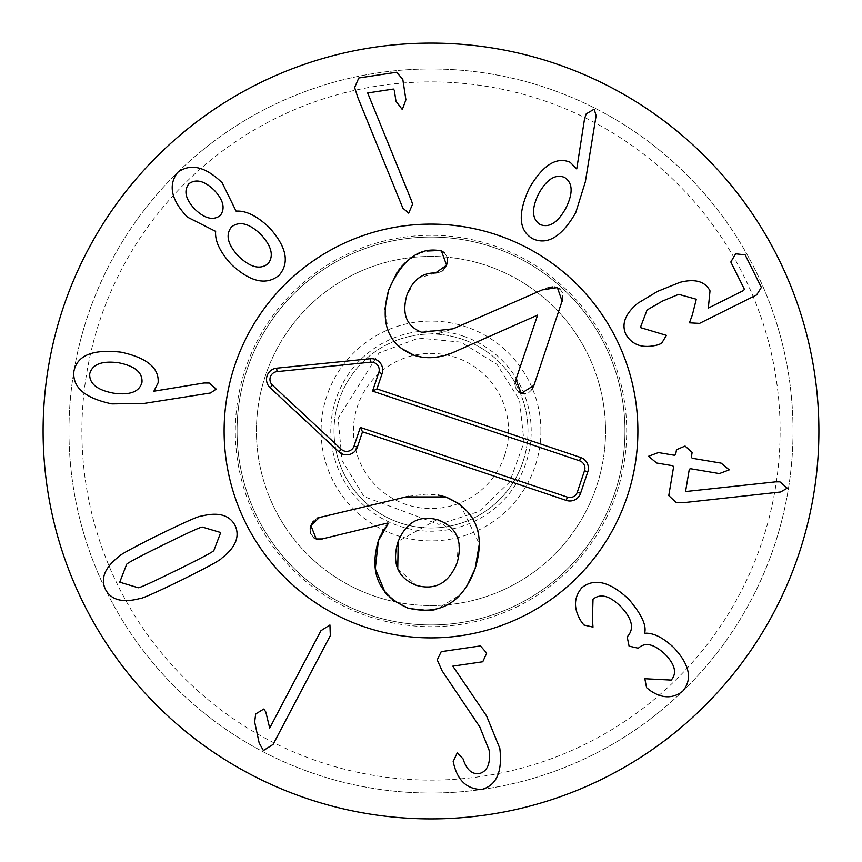 <?xml version="1.0" encoding="UTF-8"?>
<svg xmlns="http://www.w3.org/2000/svg" width="862" height="862" viewBox="0 0 862 862"><rect width="100%" height="100%" fill="white"/><g stroke="black" fill="none" stroke-linecap="round" stroke-linejoin="round"><path stroke-width="0.65" stroke-dasharray="4.31 3.23" d="M564.535 177.421C555.419 173.768 546.777 179.221 538.61 193.788C531.38 208.884 531.865 219.131 540.086 224.519C549.256 228.161 557.876 222.644 565.946 207.979C573.273 192.969 572.81 182.787 564.535 177.421M575.708 212.742L585.341 181.807L596.116 115.68L594.155 109.162L586.192 113.892L584.533 118.848L576.743 168.93L570.105 162.271C556.453 156.464 542.866 165.051 529.343 188.056C517.545 213.744 518.665 230.628 532.705 238.731C547.413 245.454 561.755 236.781 575.708 212.742M658.191 344.768L661.596 343.378L666.401 335.372L640.369 327.571L647.06 309.986L662.49 301.075L678.696 294.351L696.291 299.233L692.391 314.824L689.417 322.83L699.545 323.39L756.631 294.923L761.372 287.402L745.145 254.85L735.674 253.816L730.814 262.005L744.38 289.201L743.647 290.483L708.305 308.1L710.019 290.871C705.073 281.357 695.063 278.512 679.989 282.337L657.641 291.356L637.902 303.176C625.09 313.757 621.136 324.274 626.038 334.725C632.665 345.468 643.375 348.819 658.191 344.768M668.761 495.607L676.131 502.492L686.626 502.33L780.573 491.997L787.275 488.172L779.938 481.847L775.811 481.836L685.549 491.545L689.309 469.197L690.624 468.734L719.404 473.583L729.252 469.865L721.16 463.142L692.391 458.293L691.292 457.42L692.132 452.475L685.085 446.053L676.487 449.695L675.636 454.78L674.321 455.255L658.396 452.572L648.547 456.278L656.639 463.013L672.565 465.695L673.653 466.557L668.761 495.607M581.538 621.998L583.897 625.004L592.991 627.116L592.409 619.336L593.013 599.187C600.555 593.185 609.876 595.717 620.952 606.783C632.148 618.744 634.41 628.56 627.73 636.221L627.148 636.792L629.066 646.123L638.354 648.235L638.839 647.761C645.552 641.888 654.42 644.162 665.442 654.581C675.151 664.828 677.079 673.33 671.207 680.075L644.83 678.728L646.565 687.682L649.98 690.397C661.833 698.619 672.737 698.899 682.704 691.238C692.682 679.321 689.708 664.764 673.772 647.567C662.878 637.471 653.267 632.697 644.948 633.247L644.657 632.956C646.694 625.327 641.403 614.11 628.807 599.284C609.962 581.581 594.295 577.734 581.807 587.744C573.478 597.722 573.392 609.143 581.538 621.998M437.228 659.915L442.12 670.862L479.8 726.935L489.066 749.994C490.747 763.646 487.375 771.544 478.96 773.688C471.633 774.259 466.342 769.324 463.077 758.872L457.259 752.86L453.175 761.545L453.897 764.594C458.056 780.94 467.312 789.236 481.675 789.484C496.534 785.433 502.578 771.706 499.798 748.291L486.567 715.934L452.809 666.143L482.763 661.768L486.707 653.094L480.446 645.918L441.236 651.65L437.228 659.915M320.966 630.682L269.709 728.088L265.798 711.926L263.794 709.027L255.68 713.962L254.667 722.011L259.15 742.925L263.416 750.543L273.082 744.434L330.329 635.617L329.941 624.982L320.966 630.682M163.877 544.601C138.868 556.884 126.445 563.5 126.595 564.438L119.743 582.184L138.039 587.701C138.685 588.401 151.507 582.593 176.505 570.299C201.643 557.94 214.11 551.303 213.905 550.387L220.704 532.533L202.473 527.124C201.87 526.413 189.004 532.231 163.877 544.601M201.029 516.198C199.176 515.832 185.168 522.006 159.017 534.731C133.114 547.618 119.71 554.912 118.816 556.626C104.873 567.519 100.391 578.391 105.369 589.242C110.982 599.941 122.361 603.077 139.482 598.637C141.379 598.971 155.343 592.819 181.365 580.158C207.408 567.218 220.844 559.901 221.685 558.21C235.66 547.359 240.121 536.444 235.078 525.464C229.518 514.883 218.172 511.791 201.029 516.198M412.564 204.197L367.675 92.956L393.428 89.045L394.311 90.284L395.981 101.285L402.306 109.528L405.905 99.776L402.813 79.39L396.639 72.225L358.807 77.968L354.627 87.525L357.978 97.859L402.866 208.141L408.707 213.151L412.564 204.197M214.132 190.114C204.326 180.718 195.9 178.628 188.832 183.832C183.552 190.847 185.545 199.294 194.834 209.197C204.671 218.625 213.14 220.747 220.241 215.575C225.488 208.529 223.452 200.049 214.132 190.114M231.501 226.954C225.284 234.766 227.633 244.528 238.537 256.262C250.282 267.425 260.098 269.946 267.963 263.815C274.116 256.068 271.702 246.241 260.733 234.313C249.118 223.28 239.367 220.823 231.501 226.954M269.019 227.256C256.736 215.802 245.756 210.436 236.091 211.147L222.137 182.766C205.296 166.463 190.437 163.026 177.572 172.454C167.971 185.255 171.258 200.156 187.41 217.127L215.64 231.382C214.821 241.037 220.079 252.07 231.393 264.483C250.465 282.143 266.412 285.71 279.223 275.193C289.88 262.49 286.486 246.51 269.019 227.256M118.482 362.762C101.867 360.607 92.288 364.281 89.734 373.763C89.142 383.612 97.072 390.077 113.525 393.169C130.022 395.442 139.515 391.801 141.982 382.265C142.65 372.47 134.817 365.973 118.482 362.762M209.229 383.03L204.014 382.997L153.867 391.208L158.112 382.825C159.33 368.031 146.96 357.816 121.025 352.181C92.945 348.981 77.246 355.316 73.927 371.188C72.182 387.264 84.853 398.169 111.92 403.912L144.31 403.405L210.5 392.997L216.211 389.118L209.229 383.03M334.025 431A96.975 96.975 0 0 1 431 334.025A96.975 96.975 0 0 1 527.975 431A96.975 96.975 0 0 1 431 527.975A96.975 96.975 0 0 1 334.025 431A96.975 96.975 0 0 0 431 527.975A96.975 96.975 0 0 0 527.975 431A96.975 96.975 0 0 0 431 334.025A96.975 96.975 0 0 0 334.025 431M540.905 431A109.905 109.905 0 0 0 376.047 335.824A109.905 109.905 0 0 0 376.047 526.176A109.905 109.905 0 0 0 540.905 431M224.12 431A206.88 206.88 0 0 0 534.44 610.167A206.88 206.88 0 0 0 534.44 251.833A206.88 206.88 0 0 0 224.12 431A206.88 206.88 0 0 1 534.44 251.833A206.88 206.88 0 0 1 534.44 610.167A206.88 206.88 0 0 1 224.12 431M624.95 431A193.95 193.95 0 0 0 431 237.05A193.95 193.95 0 0 0 237.05 431A193.95 193.95 0 0 0 431 624.95A193.95 193.95 0 0 0 624.95 431A193.95 193.95 0 0 1 334.025 598.961A193.95 193.95 0 0 1 334.025 263.039A193.95 193.95 0 0 1 624.95 431A193.95 193.95 0 0 1 431 624.95A193.95 193.95 0 0 1 237.05 431A193.95 193.95 0 0 1 431 237.05A193.95 193.95 0 0 1 624.95 431A193.95 193.95 0 0 0 431 237.05A193.95 193.95 0 0 0 237.05 431A193.95 193.95 0 0 0 431 624.95A193.95 193.95 0 0 0 624.95 431M780.11 431A349.11 349.11 0 0 0 256.445 128.664A349.11 349.11 0 0 0 256.445 733.336A349.11 349.11 0 0 0 780.11 431M793.04 431A362.04 362.04 0 0 1 431 793.04A362.04 362.04 0 0 1 68.96 431A362.04 362.04 0 0 1 431 68.96A362.04 362.04 0 0 1 793.04 431M68.96 431A362.04 362.04 0 0 1 612.02 117.469A362.04 362.04 0 0 1 612.02 744.531A362.04 362.04 0 0 1 68.96 431M818.9 431A387.9 387.9 0 0 0 431 43.1A387.9 387.9 0 0 0 43.1 431A387.9 387.9 0 0 0 431 818.9A387.9 387.9 0 0 0 818.9 431M543.534 289.352L547.844 287.833M552.574 286.927L554.762 287.003M439.642 333.249L453.1 328.81L542.176 289.923M414.945 281.281L406.789 295.45C401.627 314.134 406.638 326.429 421.798 332.323L436.625 333.756M435.515 272.963L418.307 278.34L415.236 280.98M442.594 270.787L438.693 272.575M444.232 252.512L447.173 257.059M447.281 257.479L447.54 260.496M439.609 250.486L440.762 250.734M396.843 272.823L398.944 269.806M399.677 268.847L401.929 266.153M405.355 262.63L416.982 254.43M419.449 253.342L426.873 251.047M401.153 348.323L394.182 341.406L388.74 332.279M388.353 331.385L384.883 309.21M457.065 350.726L442.572 355.887M435.472 357.321L422.66 357.342M515.95 379.409L537.597 315.115L458.261 350.177M518.45 391.941L515.508 387.846M515.465 387.706L515.002 384.064M531.822 389.721L528.643 392.738L524.312 393.912M562.186 301.388L533.89 385.454M559.912 288.953L562.38 292.487L562.778 298.942M460.049 504.227L479.315 543.944M467.01 585.804L463.562 590.686M463.034 591.354L459.748 595.136L436.431 609.369M431 610.49L408.017 608.098M392.695 600.06L387.803 595.653M380.174 536.013L382.459 531.348M383.094 530.249L386.23 525.723M388.212 523.59L387.911 522.975L322.636 538.922M397.748 568.769L416.335 585.352C435.429 590.642 449.037 583.046 457.183 562.541L458.336 539.946M457.517 537.532L456.882 536.045L438.338 519.98M408.566 496.296L426.14 494.131L438.068 495.036M319.813 517.146L405.991 496.911M313.38 521.101L317.421 518.008M313.973 537.813L310.762 533.74M310.449 532.738L310.148 528.999M320.233 539.396L319.457 539.44M319.166 539.44L317.335 539.246M437.077 519.592L398.201 541.293M504.529 455.75A77.58 77.58 0 0 0 415.667 354.95A77.58 77.58 0 0 0 372.804 482.3A77.58 77.58 0 0 0 504.529 455.75M522.911 461.935A96.975 96.975 0 0 0 411.842 335.932A96.975 96.975 0 0 0 358.258 495.122A96.975 96.975 0 0 0 522.911 461.935A96.975 96.975 0 0 0 461.935 339.089A96.975 96.975 0 0 0 339.089 400.065A96.975 96.975 0 0 0 400.065 522.911A96.975 96.975 0 0 0 522.911 461.935M368.57 616.459A195.685 195.685 0 0 0 622.827 392.329A195.685 195.685 0 0 0 301.603 284.212A195.685 195.685 0 0 0 368.57 616.459M365.003 627.073A206.88 206.88 0 0 1 294.201 275.808A206.88 206.88 0 0 1 633.796 390.12A206.88 206.88 0 0 1 365.003 627.073M605.555 431A174.555 174.555 0 0 0 343.722 279.827A174.555 174.555 0 0 0 343.722 582.173A174.555 174.555 0 0 0 605.555 431A174.555 174.555 0 0 1 343.722 582.173A174.555 174.555 0 0 1 343.722 279.827A174.555 174.555 0 0 1 605.555 431M462.969 336.029A100.207 100.207 0 0 1 497.266 506.166A100.207 100.207 0 0 1 332.764 450.804A100.207 100.207 0 0 1 462.969 336.029M460.901 342.16L418.77 338.055L379.129 352.914L338.13 418.275L341.998 460.427L364.023 496.587L438.833 524.419L479.132 511.435L509.614 482.063L524.064 442.271L519.527 400.173L496.943 364.367L460.901 342.16"/><path stroke-width="1.29" d="M564.535 177.421C555.419 173.768 546.777 179.221 538.61 193.788C531.38 208.884 531.865 219.131 540.086 224.519C549.256 228.161 557.876 222.644 565.946 207.979C573.273 192.969 572.81 182.787 564.535 177.421M585.341 181.807L575.708 212.742C561.755 236.781 547.413 245.454 532.705 238.731C518.665 230.628 517.545 213.744 529.343 188.056C542.866 165.051 556.453 156.464 570.105 162.271L576.743 168.93L584.533 118.848L586.192 113.892L594.155 109.162L596.116 115.68L585.341 181.807M661.596 343.378L658.191 344.768C643.375 348.819 632.665 345.468 626.038 334.725C621.136 324.274 625.09 313.757 637.902 303.176L657.641 291.356L679.989 282.337C695.063 278.512 705.073 281.357 710.019 290.871L708.305 308.1L743.647 290.483L744.38 289.201L730.814 262.005L735.674 253.816L745.145 254.85L761.372 287.402L756.631 294.923L699.545 323.39L689.417 322.83L692.391 314.824L696.291 299.233L678.696 294.351L662.49 301.075L647.06 309.986L640.369 327.571L666.401 335.372L661.596 343.378M676.131 502.492L668.761 495.607L673.653 466.557L672.565 465.695L656.639 463.013L648.547 456.278L658.396 452.572L674.321 455.255L675.636 454.78L676.487 449.695L685.085 446.053L692.132 452.475L691.292 457.42L692.391 458.293L721.16 463.142L729.252 469.865L719.404 473.583L690.624 468.734L689.309 469.197L685.549 491.545L775.811 481.836L779.938 481.847L787.275 488.172L780.573 491.997L686.626 502.33L676.131 502.492M583.897 625.004L581.538 621.998C573.392 609.143 573.478 597.722 581.807 587.744C594.295 577.734 609.962 581.581 628.807 599.284C641.403 614.11 646.694 625.327 644.657 632.956L644.948 633.247C653.267 632.697 662.878 637.471 673.772 647.567C689.708 664.764 692.682 679.321 682.704 691.238C672.737 698.899 661.833 698.619 649.98 690.397L646.565 687.682L644.83 678.728L671.207 680.075C677.079 673.33 675.151 664.828 665.442 654.581C654.42 644.162 645.552 641.888 638.839 647.761L638.354 648.235L629.066 646.123L627.148 636.792L627.73 636.221C634.41 628.56 632.148 618.744 620.952 606.783C609.876 595.717 600.555 593.185 593.013 599.187L592.409 619.336L592.991 627.116L583.897 625.004M442.12 670.862L437.228 659.915L441.236 651.65L480.446 645.918L486.707 653.094L482.763 661.768L452.809 666.143L486.567 715.934L499.798 748.291C502.578 771.706 496.534 785.433 481.675 789.484C467.312 789.236 458.056 780.94 453.897 764.594L453.175 761.545L457.259 752.86L463.077 758.872C466.342 769.324 471.633 774.259 478.96 773.688C487.375 771.544 490.747 763.646 489.066 749.994L479.8 726.935L442.12 670.862M269.709 728.088L320.966 630.682L329.941 624.982L330.329 635.617L273.082 744.434L263.416 750.543L259.15 742.925L254.667 722.011L255.68 713.962L263.794 709.027L265.798 711.926L269.709 728.088M163.877 544.601C138.868 556.884 126.445 563.5 126.595 564.438L119.743 582.184L138.039 587.701C138.685 588.401 151.507 582.593 176.505 570.299C201.643 557.94 214.11 551.303 213.905 550.387L220.704 532.533L202.473 527.124C201.87 526.413 189.004 532.231 163.877 544.601M159.017 534.731C185.168 522.006 199.176 515.832 201.029 516.198C218.172 511.791 229.518 514.883 235.078 525.464C240.121 536.444 235.66 547.359 221.685 558.21C220.844 559.901 207.408 567.218 181.365 580.158C155.343 592.819 141.379 598.971 139.482 598.637C122.361 603.077 110.982 599.941 105.369 589.242C100.391 578.391 104.873 567.519 118.816 556.626C119.71 554.912 133.114 547.618 159.017 534.731M411.476 200.652L412.564 204.197L408.707 213.151L402.866 208.141L357.978 97.859L354.627 87.525L358.807 77.968L396.639 72.225L402.813 79.39L405.905 99.776L402.306 109.528L395.981 101.285L394.311 90.284L393.428 89.045L367.675 92.956L411.476 200.652M214.132 190.114C204.326 180.718 195.9 178.628 188.832 183.832C183.552 190.847 185.545 199.294 194.834 209.197C204.671 218.625 213.14 220.747 220.241 215.575C225.488 208.529 223.452 200.049 214.132 190.114M231.501 226.954C225.284 234.766 227.633 244.528 238.537 256.262C250.282 267.425 260.098 269.946 267.963 263.815C274.116 256.068 271.702 246.241 260.733 234.313C249.118 223.28 239.367 220.823 231.501 226.954M236.091 211.147C245.756 210.436 256.736 215.802 269.019 227.256C286.486 246.51 289.88 262.49 279.223 275.193C266.412 285.71 250.465 282.143 231.393 264.483C220.079 252.07 214.821 241.037 215.64 231.382L187.41 217.127C171.258 200.156 167.971 185.255 177.572 172.454C190.437 163.026 205.296 166.463 222.137 182.766L236.091 211.147M118.482 362.762C101.867 360.607 92.288 364.281 89.734 373.763C89.142 383.612 97.072 390.077 113.525 393.169C130.022 395.442 139.515 391.801 141.982 382.265C142.65 372.47 134.817 365.973 118.482 362.762M204.014 382.997L209.229 383.03L216.211 389.118L210.5 392.997L144.31 403.405L111.92 403.912C84.853 398.169 72.182 387.264 73.927 371.188C77.246 355.316 92.945 348.981 121.025 352.181C146.96 357.816 159.33 368.031 158.112 382.825L153.867 391.208L204.014 382.997M818.9 431A387.9 387.9 0 0 1 237.05 766.932A387.9 387.9 0 0 1 237.05 95.068A387.9 387.9 0 0 1 818.9 431M224.12 431A206.88 206.88 0 0 1 534.44 251.833A206.88 206.88 0 0 1 534.44 610.167A206.88 206.88 0 0 1 224.12 431M438.693 272.575L435.515 272.963C422.143 272.64 412.564 280.139 406.789 295.45C401.627 314.134 406.638 326.429 421.798 332.323L453.1 328.81L543.534 289.352M547.844 287.833L552.574 286.927M554.762 287.003L559.912 288.953M436.625 333.756L439.642 333.249M447.54 260.496L446.591 265.194L442.594 270.787M440.762 250.734L444.232 252.512M426.873 251.047L439.609 250.486M384.883 309.21L388.6 290.182L396.843 272.823M398.944 269.806L399.677 268.847M401.929 266.153L405.355 262.63M416.982 254.43L419.449 253.342M422.66 357.342L414.223 355.327L401.153 348.323M388.751 332.301L388.353 331.385M515.002 384.064L515.95 379.409L537.597 315.115L457.065 350.726M442.572 355.887L435.472 357.321M524.312 393.912L518.45 391.941M562.778 298.942L533.89 385.454L531.822 389.721M458.261 350.177C442.551 357.978 427.875 359.691 414.223 355.327C388.266 345.123 379.722 323.401 388.6 290.182C401.272 261.121 417.639 247.847 437.713 250.357L441.409 250.917L446.591 265.194L435.515 272.963M542.176 289.923L557.348 287.574L562.186 301.388M533.89 385.454L521.23 393.374L515.95 379.409M438.068 495.036L445.762 496.932L460.049 504.227M479.315 543.944L475.124 568.586L467.01 585.804M317.421 518.008L405.991 496.911L445.762 496.932C475.964 510.11 485.759 533.987 475.124 568.586C462.668 602.667 440.191 615.813 407.694 608.001L392.695 600.06M463.562 590.686L463.034 591.354M436.431 609.369L431 610.49M408.017 608.098L407.694 608.001C378.741 595.049 368.968 572.637 378.375 540.754L380.174 536.013M387.803 595.653L385.195 592.636L375.304 568.748L378.375 540.754L388.212 523.59L387.911 522.975L320.233 539.396M382.459 531.348L383.094 530.249M386.23 525.723L388.212 523.59M457.183 562.541C463.056 541.39 456.785 527.21 438.338 519.98C419.331 514.603 405.808 522.124 397.748 542.532C391.779 563.77 397.985 578.046 416.335 585.352C435.429 590.642 449.037 583.046 457.183 562.541M458.336 539.946L457.517 537.532M405.991 496.911L408.566 496.296M310.148 528.999L310.913 525.497L313.38 521.101M317.335 539.246L316.203 538.955L310.913 525.497L319.813 517.146M322.636 538.922L316.203 538.955L313.973 537.813M310.762 533.74L310.449 532.738M398.201 541.293L397.748 568.769M438.338 519.98L437.077 519.592M354.067 446.031L360.327 427.433L567.347 497.115A7.844 7.844 0 0 0 577.292 492.18L584.501 470.738A7.844 7.844 0 0 0 579.566 460.793L372.556 391.111L378.817 372.503A7.844 7.844 0 0 0 370.595 362.191L277.036 371.63A7.844 7.844 0 0 0 272.467 385.185L341.277 449.274A7.844 7.844 0 0 0 354.067 446.031L357.353 447.141A11.314 11.314 0 0 1 338.917 451.807L270.108 387.717A11.314 11.314 0 0 1 276.68 368.182L370.24 358.743A11.314 11.314 0 0 1 382.103 373.612L376.942 388.934L580.676 457.506A11.314 11.314 0 0 1 587.787 471.837L580.568 493.279A11.314 11.314 0 0 1 566.237 500.402L362.514 431.819L357.353 447.141M362.514 431.819L360.327 427.433M376.942 388.934L372.556 391.111M365.003 627.073A206.88 206.88 0 0 1 294.201 275.808A206.88 206.88 0 0 1 633.796 390.12A206.88 206.88 0 0 1 365.003 627.073M566.237 500.402L567.347 497.115M580.568 493.279L577.292 492.18M587.787 471.837L584.501 470.738M580.676 457.506L579.566 460.793M382.103 373.612L378.817 372.503M370.24 358.743L370.595 362.191M276.68 368.182L277.036 371.63M270.108 387.717L272.467 385.185M338.917 451.807L341.277 449.274"/></g></svg>
